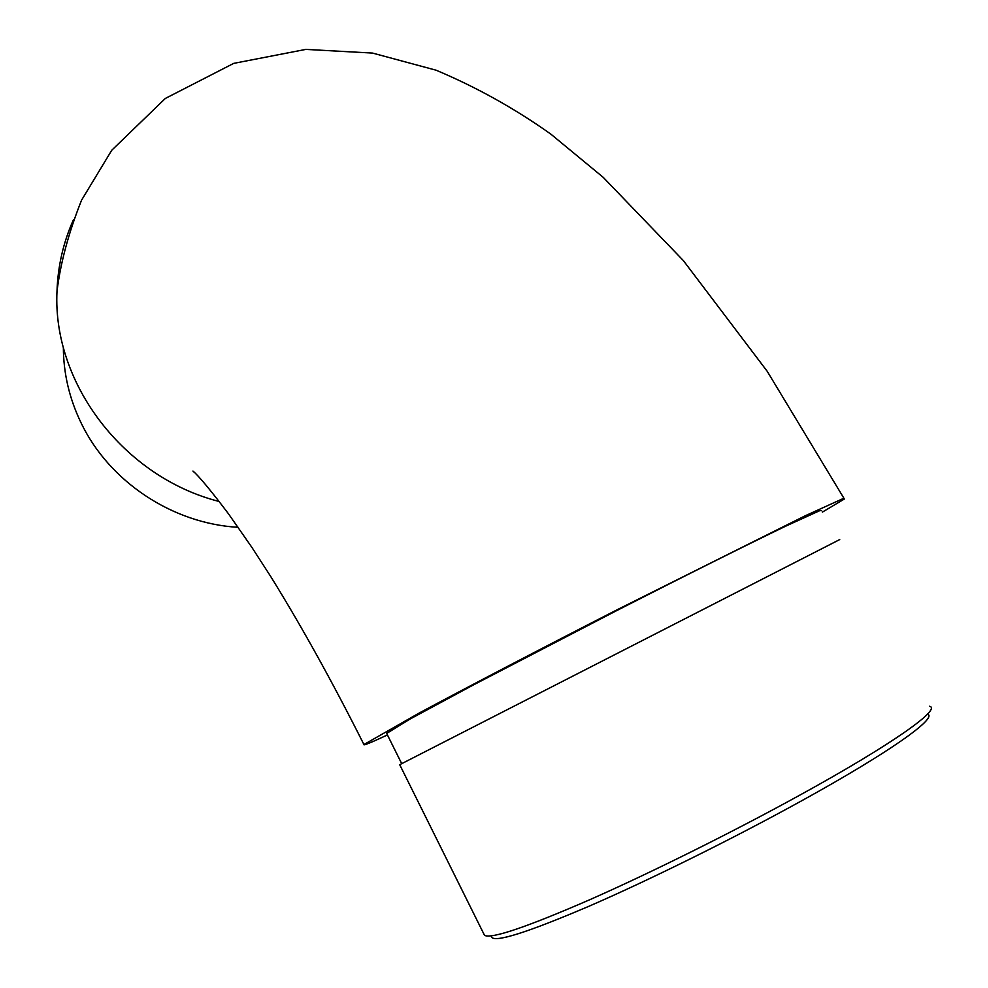 <?xml version="1.0" encoding="UTF-8"?>
<svg xmlns="http://www.w3.org/2000/svg" width="988" height="988" viewBox="0 0 988 988"><rect width="100%" height="100%" fill="white"/><g stroke="black" fill="none" stroke-linecap="round" stroke-linejoin="round"><path stroke-width="1.48" d="M387.432 734.949C370.895 742.667 363.065 745.866 363.93 744.544L419.171 713.052C467.201 687.24 541.276 648.56 617.895 609.374L805.269 515.761L842.603 498.804L844.332 499.026L822.374 512.117M821.633 510.722L819.929 510.574L785.781 526.122C748.114 544.215 685.289 575.584 616.426 610.745L473.005 685.153L410.032 719.054L386.679 733.417M219.213 501.496C124.068 477.352 52.463 383.628 56.983 291.46C57.835 266.167 63.343 242.221 73.495 219.608M63.355 347.331C63.467 373.316 69.321 398.399 80.917 422.543C108.927 481.452 172.369 523.628 238.17 527.32M839.726 539.559L399.708 764.687L484.528 935.352C491.406 939.082 526.32 927.275 589.28 899.932C650.82 872.787 732.614 832.131 799.638 795.241C891.855 744.606 942.231 708.816 929.486 706.259M927.534 714.114C938.316 717.659 888.904 752.782 800.268 801.552C732.726 838.8 649.943 879.765 589.181 906.157C527.135 932.647 494.556 942.91 491.468 936.97M483.762 933.808L484.528 935.352M56.983 291.46C60.466 262.944 68.666 232.501 81.584 200.132L111.73 150.275L165.342 98.442L233.699 63.38L305.798 49.4L372.55 53.08L436.066 70.197C476.389 87.142 514.637 108.445 550.81 134.096L603.186 177.321L683.375 260.61L767.194 371.278L843.974 498.36M194.006 472.066L192.944 471.066C198.699 475.858 210.543 490.11 228.487 513.822L251.903 547.401L270.502 576.165C301.217 625.651 332.363 681.769 363.93 744.544M401.684 763.613L386.506 733.096"/></g></svg>

